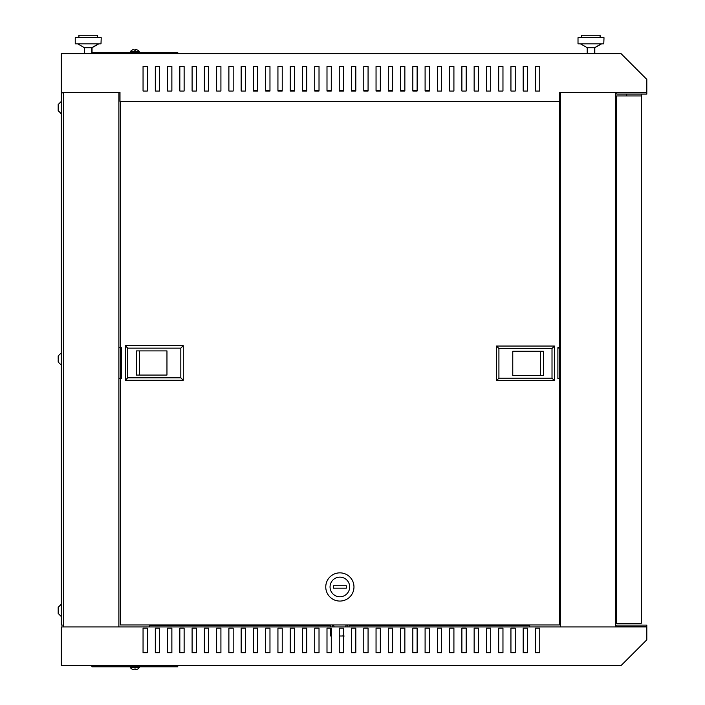 <?xml version="1.0" encoding="UTF-8"?>
<svg xmlns="http://www.w3.org/2000/svg" width="705" height="705" viewBox="0 0 705 705"><rect width="100%" height="100%" fill="white"/><g stroke="black" fill="none" stroke-linecap="round" stroke-linejoin="round"><path stroke-width="1.06" d="M641.418 94.109L641.418 95.95L626.701 95.95L626.701 94.109M58.189 104.596L58.189 108.218L58.189 104.534L61.256 101.467L58.189 104.534M58.189 108.218L58.189 110.606M58.189 110.667L61.256 113.734L58.189 110.667M58.189 613.447L58.189 610.38L58.189 613.447L61.256 616.514L58.189 613.447M58.189 359.603L58.189 361.991M58.189 362.053L61.256 365.119L58.189 362.053M137.686 669.063L137.686 669.063A5.534 5.534 0 0 0 139.431 667.406L130.231 667.406L130.231 666.789M139.431 667.406L139.431 666.789M137.678 669.019A5.534 5.508 180 0 1 135.598 669.75L135.536 669.019A4.979 4.961 180 0 1 134.135 669.019L134.065 669.75A5.534 5.508 180 0 1 131.985 669.019L131.985 669.019M139.431 52.417L139.431 51.809L130.231 51.809L130.231 52.417M137.678 50.196L137.678 50.196A5.534 5.508 180 0 0 135.598 49.456L135.536 50.196A4.979 4.961 180 0 0 134.135 50.196L134.065 49.456A5.534 5.508 180 0 0 131.985 50.196L131.985 50.196M645.586 92.276L645.586 92.884L616.769 92.884L616.769 94.109L646.811 94.109L646.811 79.401L621.061 53.642L61.256 53.642L61.256 92.276L119.991 92.276L119.991 101.344L559.744 101.344L559.744 92.276L645.586 92.276L615.535 92.276L615.535 626.939L645.586 626.939L61.256 626.939L61.256 665.564L621.061 665.564L646.811 639.814L646.811 625.097L616.769 625.097L616.769 626.322L645.586 626.322L645.586 626.939M58.189 607.375L58.189 610.38L58.189 607.313L61.256 604.247L58.189 607.313M58.189 355.99L58.189 358.995L58.189 355.928L61.256 352.861L58.189 355.928M63.706 625.097L61.256 625.097L61.256 92.884L63.706 92.884M62.481 92.276L63.706 92.276L63.706 626.939M91.914 53.642L91.914 52.417L177.757 52.417L177.757 53.642M527.49 628.164L527.49 652.689L523.198 652.689L523.198 628.164L527.49 628.164M502.965 628.164L502.965 652.689L498.673 652.689L498.673 628.164L502.965 628.164M478.439 628.164L478.439 652.689L474.148 652.689L474.148 628.164L478.439 628.164M453.914 628.164L453.914 652.689L449.623 652.689L449.623 628.164L453.914 628.164M429.389 628.164L429.389 652.689L425.097 652.689L425.097 628.164L429.389 628.164M404.864 628.164L404.864 652.689L400.572 652.689L400.572 628.164L404.864 628.164M380.339 628.164L380.339 652.689L376.047 652.689L376.047 628.164L380.339 628.164M355.813 628.164L355.813 652.689L351.522 652.689L351.522 628.164L355.813 628.164M331.288 628.164L331.288 652.689L326.997 652.689L326.997 628.164L331.288 628.164M306.763 628.164L306.763 652.689L302.471 652.689L302.471 628.164L306.763 628.164M282.229 628.164L282.229 652.689L277.937 652.689L277.937 628.164L282.229 628.164M257.704 628.164L257.704 652.689L253.412 652.689L253.412 628.164L257.704 628.164M233.179 628.164L233.179 652.689L228.887 652.689L228.887 628.164L233.179 628.164M208.654 628.164L208.654 652.689L204.362 652.689L204.362 628.164L208.654 628.164M184.128 628.164L184.128 652.689L179.837 652.689L179.837 628.164L184.128 628.164M159.603 628.164L159.603 652.689L155.311 652.689L155.311 628.164L159.603 628.164M147.345 628.164L147.345 652.689L143.053 652.689L143.053 628.164L147.345 628.164M171.87 628.164L171.87 652.689L167.578 652.689L167.578 628.164L171.87 628.164M192.104 628.164L196.395 628.164L196.395 652.689L192.104 652.689L192.104 628.164M220.921 628.164L220.921 652.689L216.629 652.689L216.629 628.164L220.921 628.164M245.446 628.164L245.446 652.689L241.154 652.689L241.154 628.164L245.446 628.164M269.971 628.164L269.971 652.689L265.679 652.689L265.679 628.164L269.971 628.164M294.496 628.164L294.496 652.689L290.204 652.689L290.204 628.164L294.496 628.164M319.021 628.164L319.021 652.689L314.73 652.689L314.73 628.164L319.021 628.164M343.546 628.164L343.546 652.689L339.255 652.689L339.255 628.164L343.546 628.164M368.072 628.164L368.072 652.689L363.78 652.689L363.78 628.164L368.072 628.164M392.597 628.164L392.597 652.689L388.305 652.689L388.305 628.164L392.597 628.164M417.122 628.164L417.122 652.689L412.83 652.689L412.83 628.164L417.122 628.164M441.647 628.164L441.647 652.689L437.356 652.689L437.356 628.164L441.647 628.164M466.181 628.164L466.181 652.689L461.89 652.689L461.89 628.164L466.181 628.164M490.706 628.164L490.706 652.689L486.415 652.689L486.415 628.164L490.706 628.164M515.232 628.164L515.232 652.689L510.94 652.689L510.94 628.164L515.232 628.164M539.757 628.164L539.757 652.689L535.465 652.689L535.465 628.164L539.757 628.164M529.702 625.714L349.063 625.714M330.671 625.714L149.548 625.714M118.889 626.939L118.889 92.276M560.36 626.939L560.36 92.276M91.914 665.564L91.914 666.789L177.757 666.789L177.757 665.564M149.548 626.939L149.548 624.974M529.702 626.939L529.702 624.974M535.465 66.517L535.465 91.042L539.757 91.042L539.757 66.517L535.465 66.517L539.757 66.517M527.49 66.517L523.198 66.517L523.198 91.042L527.49 91.042L527.49 66.517L523.198 66.517M515.232 66.517L510.94 66.517L510.94 91.042L515.232 91.042L515.232 66.517L510.94 66.517M502.965 66.517L498.673 66.517L498.673 91.042L502.965 91.042L502.965 66.517L498.673 66.517M490.706 66.517L486.415 66.517L486.415 91.042L490.706 91.042L490.706 66.517L486.415 66.517M478.439 66.517L474.148 66.517L474.148 91.042L478.439 91.042L478.439 66.517L474.148 66.517M466.181 66.517L461.89 66.517L461.89 91.042L466.181 91.042L466.181 66.517L461.89 66.517M453.914 66.517L449.623 66.517L449.623 91.042L453.914 91.042L453.914 66.517L449.623 66.517M441.647 66.517L437.356 66.517L437.356 91.042L441.647 91.042L441.647 66.517L437.356 66.517M429.389 66.517L425.097 66.517L425.097 91.042L429.389 91.042L429.389 66.517L425.097 66.517M417.122 66.517L412.83 66.517L412.83 91.042L417.122 91.042L417.122 66.517L412.83 66.517M404.864 66.517L400.572 66.517L400.572 91.042L404.864 91.042L404.864 66.517L400.572 66.517M392.597 66.517L388.305 66.517L388.305 91.042L392.597 91.042L392.597 66.517L388.305 66.517M380.339 66.517L376.047 66.517L376.047 91.042L380.339 91.042L380.339 66.517L376.047 66.517M368.072 66.517L363.78 66.517L363.78 91.042L368.072 91.042L368.072 66.517L363.78 66.517M355.813 66.517L351.522 66.517L351.522 91.042L355.813 91.042L355.813 66.517L351.522 66.517M343.546 66.517L339.255 66.517L339.255 91.042L343.546 91.042L343.546 66.517L339.255 66.517M331.288 66.517L326.997 66.517L326.997 91.042L331.288 91.042L331.288 66.517L326.997 66.517M319.021 66.517L314.73 66.517L314.73 91.042L319.021 91.042L319.021 66.517L314.73 66.517M306.763 66.517L302.471 66.517L302.471 91.042L306.763 91.042L306.763 66.517L302.471 66.517M294.496 66.517L290.204 66.517L290.204 91.042L294.496 91.042L294.496 66.517L290.204 66.517M282.229 66.517L277.937 66.517L277.937 91.042L282.229 91.042L282.229 66.517L277.937 66.517M269.971 66.517L265.679 66.517L265.679 91.042L269.971 91.042L269.971 66.517L265.679 66.517M257.704 66.517L253.412 66.517L253.412 91.042L257.704 91.042L257.704 66.517L253.412 66.517M245.446 66.517L241.154 66.517L241.154 91.042L245.446 91.042L245.446 66.517L241.154 66.517M233.179 66.517L228.887 66.517L228.887 91.042L233.179 91.042L233.179 66.517L228.887 66.517M220.921 66.517L216.629 66.517L216.629 91.042L220.921 91.042L220.921 66.517L216.629 66.517M208.654 66.517L204.362 66.517L204.362 91.042L208.654 91.042L208.654 66.517L204.362 66.517M192.104 66.517L192.104 91.042L196.395 91.042L196.395 66.517L192.104 66.517L196.395 66.517M184.128 66.517L179.837 66.517L179.837 91.042L184.128 91.042L184.128 66.517L179.837 66.517M171.87 66.517L167.578 66.517L167.578 91.042L171.87 91.042L171.87 66.517L167.578 66.517M159.603 66.517L155.311 66.517L155.311 91.042L159.603 91.042L159.603 66.517L155.311 66.517M143.053 66.517L143.053 91.042L147.345 91.042L147.345 66.517L143.053 66.517L147.345 66.517M539.757 652.689L535.465 652.689M527.49 652.689L523.198 652.689M515.232 652.689L510.94 652.689M502.965 652.689L498.673 652.689M490.706 652.689L486.415 652.689M478.439 652.689L474.148 652.689M466.181 652.689L461.89 652.689M453.914 652.689L449.623 652.689M441.647 652.689L437.356 652.689M429.389 652.689L425.097 652.689M417.122 652.689L412.83 652.689M404.864 652.689L400.572 652.689M392.597 652.689L388.305 652.689M380.339 652.689L376.047 652.689M368.072 652.689L363.78 652.689M355.813 652.689L351.522 652.689M343.546 652.689L339.255 652.689M331.288 652.689L326.997 652.689M319.021 652.689L314.73 652.689M306.763 652.689L302.471 652.689M294.496 652.689L290.204 652.689M282.229 652.689L277.937 652.689M269.971 652.689L265.679 652.689M257.704 652.689L253.412 652.689M245.446 652.689L241.154 652.689M233.179 652.689L228.887 652.689M220.921 652.689L216.629 652.689M208.654 652.689L204.362 652.689M196.395 652.689L192.104 652.689M184.128 652.689L179.837 652.689M171.87 652.689L167.578 652.689M159.603 652.689L155.311 652.689M147.345 652.689L143.053 652.689M135.598 669.75L135.536 669.019M134.065 669.75L134.135 669.019M134.065 49.456L134.135 50.196M135.598 49.456L135.536 50.196M58.189 610.997L58.189 613.385M641.294 623.255L641.294 95.95L616.276 95.95L616.276 623.255L641.294 623.255M615.535 362.079L616.276 362.079M616.276 357.135L615.535 357.135M557.902 348.014L559.373 348.014L559.373 101.344M118.889 347.644L121.348 347.644L121.348 378.673L120.361 378.673L120.361 624.974L559.373 624.974L559.373 378.673L557.902 378.673L557.902 347.644L559.373 347.644M120.361 378.673L120.361 101.344M425.097 90.311L428.772 90.311L428.772 91.042M253.412 90.311L257.704 90.311M265.679 90.311L269.971 90.311M277.937 90.311L282.229 90.311M290.204 90.311L294.496 90.311M302.471 90.311L306.763 90.311M314.73 90.311L319.021 90.311M326.997 90.311L331.288 90.311M339.255 90.311L343.546 90.311M351.522 90.311L355.813 90.311M363.78 90.311L368.072 90.311M376.047 90.311L380.339 90.311M388.305 90.311L392.597 90.311M400.572 90.311L404.864 90.311M412.83 90.311L417.122 90.311M339.872 572.857A14.1 14.1 0 0 1 353.972 586.957A14.1 14.1 0 0 1 339.872 601.065A14.1 14.1 0 0 1 325.763 586.957A14.1 14.1 0 0 1 339.872 572.857M339.872 596.774A9.808 9.808 0 0 0 349.68 586.957A9.808 9.808 0 0 0 339.872 577.148A9.808 9.808 0 0 0 330.055 586.957A9.808 9.808 0 0 0 339.872 596.774M346.305 585.732L333.43 585.732L333.43 588.182L346.305 588.182L346.305 585.732M344.181 636.007L339.255 636.007M349.063 624.974L349.063 626.939M331.288 636.007L330.671 636.007L330.671 628.164M330.671 626.939L330.671 624.974M560.36 378.673L559.373 378.673L559.373 348.014L560.36 348.014M554.474 380.638L496.47 380.638L498.92 378.18L552.015 378.18L554.474 380.638L554.474 346.058L552.015 348.508L498.92 348.508L496.47 346.058L554.474 346.058M496.47 380.638L496.47 346.058M498.92 378.18L498.92 348.508M552.015 378.18L552.015 348.508M543.432 351.266L512.773 351.266L512.773 375.421L543.432 375.421L543.432 351.266M512.773 375.421L540.33 375.421L540.33 351.266L512.773 351.266M121.348 378.303L118.889 378.303M125.27 345.688L183.274 345.688L180.815 348.138L127.72 348.138L125.27 345.688L125.27 380.268L127.72 377.818L180.815 377.818L183.274 380.268L125.27 380.268M183.274 345.688L183.274 380.268M180.815 348.138L180.815 377.818M127.72 348.138L127.72 377.818M136.303 375.06L166.962 375.06L166.962 350.896L136.303 350.896L136.303 375.06M166.962 350.896L139.405 350.896L139.405 375.06L166.962 375.06M91.791 53.642L91.791 47.728L98.533 43.833M84.433 53.642L84.433 47.728L92.038 47.728L98.779 43.833M84.433 47.728L77.691 43.833M100.991 37.7L75.232 37.7L75.232 43.833L100.991 43.833L101.229 37.7L100.991 43.833M97.308 37.7L97.308 35.25L97.554 37.7M78.916 37.7L78.916 35.25L97.308 35.25M594.571 53.642L594.571 47.728L601.312 43.833M587.212 53.642L587.212 47.728L594.817 47.728L601.559 43.833M587.212 47.728L580.471 43.833M603.771 37.7L578.012 37.7L578.012 43.833L603.771 43.833L604.009 37.7L603.771 43.833M600.087 37.7L600.087 35.25L600.334 37.7M581.696 37.7L581.696 35.25L600.087 35.25M92.038 52.417L92.038 47.728M594.817 53.642L594.817 47.728M342.868 636.007L343.546 633.751M345.591 626.939L346.181 624.974M333.553 624.974L334.144 626.939M347.494 624.974L346.904 626.939M332.83 626.939L332.24 624.974M131.985 50.143A5.534 5.534 0 0 0 130.231 51.809M139.431 51.809A5.534 5.534 0 0 0 137.686 50.143M130.231 667.406A5.534 5.534 0 0 0 131.985 669.063M616.276 369.72L615.535 369.72M616.276 349.486L615.535 349.486"/></g></svg>
